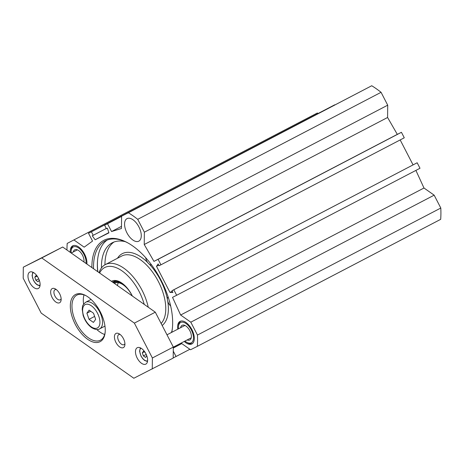 <?xml version="1.0" encoding="UTF-8"?>
<svg xmlns="http://www.w3.org/2000/svg" width="464" height="464" viewBox="0 0 464 464"><rect width="100%" height="100%" fill="white"/><g stroke="black" fill="none" stroke-linecap="round" stroke-linejoin="round"><path stroke-width="0.7" d="M70.273 252.358A12.719 6.682 62.4 0 1 72.703 245.839A12.719 6.682 62.4 0 1 72.755 245.81A12.719 6.682 62.4 0 1 82.285 250.531A12.719 6.682 62.4 0 1 86.878 264.045M127.084 218.59A12.719 6.682 62.4 0 1 138.869 226.85A12.719 6.682 62.4 0 1 138.806 241.17A12.719 6.682 62.4 0 1 126.997 232.986A12.719 6.682 62.4 0 1 127.032 218.619A12.719 6.682 62.4 0 1 127.084 218.59M177.793 329.167A12.719 6.682 62.4 0 1 180.073 321.372A12.719 6.682 62.4 0 1 180.125 321.349A12.719 6.682 62.4 0 1 191.91 329.608A12.719 6.682 62.4 0 1 191.841 343.928A12.719 6.682 62.4 0 1 184.254 341.446M317.353 112.996L67.199 243.42L317.353 112.996L318.026 113.465M121.591 216.172L128.395 212.761A99.453 52.258 62.4 0 1 137.721 219.327L144.368 232.197L144.24 244.505L153.961 261.383L158.091 259.318L160.927 264.811L404.272 137.796L401.435 132.298L397.306 134.369L387.591 117.491L387.713 105.177L381.066 92.307A99.453 52.258 -117.6 0 0 371.739 85.747L121.591 216.172L121.464 228.485L111.551 231.548L107.52 223.741L104.609 225.197L106.413 228.688L107.364 228.213L108.941 232.853L95.137 239.766L92.261 235.782L93.212 235.306L91.408 231.809L88.502 233.264L334.799 104.881M413.053 164.871L400.177 139.931M176.651 295.278L420.001 168.264L417.159 162.765L171.97 290.708L173.814 289.785L176.651 295.278L172.521 297.349L180.641 315.027L190.808 322.184L197.455 335.054A99.453 52.258 62.4 0 1 197.339 346.347L190.536 349.757L181.082 343.105M197.339 346.347L440.69 219.327A99.453 52.258 -117.6 0 0 440.8 208.034L434.159 195.164L423.986 188.013L415.901 170.404M97.817 271.742A61.057 32.086 62.4 0 1 97.684 259.08M107.196 240.039A60.366 31.72 -117.6 0 0 97.649 259.405A60.366 31.72 -117.6 0 0 97.684 271.643M172.417 327.99A60.366 31.72 62.4 0 1 171.657 332.369M93.531 268.72A60.366 31.72 62.4 0 1 105.212 240.915A60.366 31.72 62.4 0 1 128.064 243.02M171.79 332.299A61.521 32.329 -117.6 0 0 172.359 328.535A61.521 32.329 -117.6 0 0 161.176 280.401A61.521 32.329 -117.6 0 0 127.583 242.753A61.521 32.329 -117.6 0 0 91.878 267.56M160.927 264.811L159.082 265.739L158.149 263.941L156.507 266.319L169.975 292.419L172.898 292.506L171.97 290.708M88.502 233.264L92.533 241.077L84.175 247.167L74.008 240.01M66.973 250.038A99.453 52.258 62.4 0 1 67.199 243.42M173.2 357.924L176.042 356.497L173.269 351.132M173.304 347.751L176.129 345.692M172.243 291.235L169.975 292.419M158.769 265.135L156.507 266.319M176.042 356.497L189.869 349.282M173.298 348.017L181.778 343.592M95.137 239.766L108.86 232.609M104.609 225.197L121.585 216.334M107.52 223.741L121.585 216.398M111.551 231.548L121.487 226.362M91.408 231.809L334.753 104.794M93.212 235.306L106.302 228.474M371.739 85.747L128.395 212.761M381.066 92.307L137.721 219.327M387.713 105.177L144.368 232.197M387.591 117.491L144.24 244.505M397.306 134.369L153.961 261.383M401.435 132.298L158.091 259.318M417.159 162.765L173.814 289.785M423.986 188.013L180.641 315.027M434.159 195.164L190.808 322.184M440.8 208.034L197.455 335.054M73.556 245.526A12.603 6.624 -117.6 0 0 71.247 249.765L71.125 250.85A11.449 6.015 62.4 0 1 73.335 246.941A11.449 6.015 62.4 0 1 81.954 251.244A11.449 6.015 62.4 0 1 86.037 263.453M83.932 261.969A8.271 4.35 -117.6 0 0 81.942 254.22A8.271 4.35 -117.6 0 0 76.386 249.545A8.271 4.35 -117.6 0 0 74.791 249.765A8.271 4.35 -117.6 0 0 73.295 251.969M71.114 252.95A11.449 6.015 62.4 0 1 71.125 250.85M180.925 321.059A12.603 6.624 -117.6 0 0 178.617 325.299L178.495 326.389A11.449 6.015 62.4 0 1 180.705 322.48A11.449 6.015 62.4 0 1 192.74 333.384A11.449 6.015 62.4 0 1 186.83 342.351A11.449 6.015 62.4 0 1 184.985 341.069M186.83 342.351L187.787 342.879A12.603 6.624 -117.6 0 0 192.589 343.406M184.057 325.902A6.937 3.648 62.4 0 1 184.492 325.589A6.937 3.648 62.4 0 1 184.521 325.577A6.937 3.648 62.4 0 1 184.904 325.432M187.154 339.932A8.271 4.35 -117.6 0 0 190.907 338.784A8.271 4.35 -117.6 0 0 189.811 330.641A8.271 4.35 -117.6 0 0 183.756 325.078A8.271 4.35 -117.6 0 0 182.161 325.299A8.271 4.35 -117.6 0 0 180.629 327.688M178.512 328.79A11.449 6.015 62.4 0 1 178.495 326.389M38.553 278.441L39.191 280.279L38.077 281.805L35.885 280.268L34.812 277.194L35.931 275.668L37.712 276.927M38.68 278.806L35.885 280.268M34.812 277.194L36.697 276.213M146.056 354.073L146.699 355.911L145.58 357.437L143.388 355.894L142.315 352.826L143.434 351.3L145.22 352.553M146.183 354.438L143.388 355.894M142.315 352.826L144.205 351.84M93.421 322.416L89.042 319.336L86.896 313.194L89.134 310.143L93.513 313.229L95.659 319.365L93.421 322.416M94.633 316.413L89.042 319.336M86.896 313.194L90.671 311.228M83.996 294.884A25.439 13.369 -117.6 0 0 83.3 299.976A25.439 13.369 -117.6 0 0 83.584 304.169M96.814 329.521A25.439 13.369 -117.6 0 0 104.667 334.492M23.31 267.189L62.686 247.022L155.307 312.185L173.31 347.06L173.2 358.086L133.823 378.253L41.203 313.096L23.2 278.214L23.31 267.189L41.754 257.949L134.374 323.112L152.378 357.988L152.267 369.013M27.962 276.01A9.251 4.86 62.4 0 1 29.754 272.084A9.251 4.86 62.4 0 1 38.344 278.035A9.251 4.86 62.4 0 1 38.315 288.486A9.251 4.86 62.4 0 1 31.668 285.476A9.251 4.86 62.4 0 1 27.962 276.01M135.471 351.642A9.251 4.86 62.4 0 1 137.263 347.716A9.251 4.86 62.4 0 1 145.853 353.667A9.251 4.86 62.4 0 1 145.824 364.118A9.251 4.86 62.4 0 1 139.177 361.102A9.251 4.86 62.4 0 1 135.471 351.642M61.138 298.775A5.684 2.987 62.4 0 1 60.279 299.796A5.684 2.987 62.4 0 1 56.19 297.946A5.684 2.987 62.4 0 1 53.911 292.134A5.684 2.987 62.4 0 1 55.013 289.716A5.684 2.987 62.4 0 1 56.347 289.6M124.915 343.638A5.684 2.987 62.4 0 1 124.05 344.665A5.684 2.987 62.4 0 1 119.967 342.809A5.684 2.987 62.4 0 1 117.688 336.997A5.684 2.987 62.4 0 1 118.79 334.585A5.684 2.987 62.4 0 1 120.124 334.463M114.422 336.841A7.998 4.205 -117.6 0 0 119.323 346.678A7.998 4.205 -117.6 0 0 124.886 344.909A7.998 4.205 -117.6 0 0 119.068 333.755A7.998 4.205 -117.6 0 0 114.422 336.841M50.651 291.972A7.998 4.205 -117.6 0 0 55.547 301.809A7.998 4.205 -117.6 0 0 61.115 300.046A7.998 4.205 -117.6 0 0 55.291 288.892A7.998 4.205 -117.6 0 0 50.651 291.972M70.325 305.817A26.599 13.978 -117.6 0 0 86.611 338.529A26.599 13.978 -117.6 0 0 105.119 332.653A26.599 13.978 -117.6 0 0 85.759 295.562A26.599 13.978 -117.6 0 0 70.325 305.817M105.171 332.096A25.439 13.369 62.4 0 1 100.433 340.199A25.439 13.369 62.4 0 1 82.151 331.911A25.439 13.369 62.4 0 1 71.961 305.898A25.439 13.369 62.4 0 1 76.891 295.092A25.439 13.369 62.4 0 1 86.246 295.835M173.31 347.06L152.378 357.988M62.686 247.022L41.754 257.949M155.307 312.185L134.374 323.112M118.314 282.698A18.502 9.721 -117.6 0 0 117.467 285.401M132.24 295.957A18.502 9.721 -117.6 0 0 131.892 295.261A18.502 9.721 -117.6 0 0 114.359 283.376M123.47 284.304A19.32 10.15 -117.6 0 0 113.645 282.872M114.602 281.236A20.468 10.753 -117.6 0 0 113.402 282.704M120.646 282.298A20.468 10.753 -117.6 0 0 113.204 281.747A20.468 10.753 -117.6 0 0 112.584 282.124M132.356 296.038A21.622 11.362 -117.6 0 0 120.159 282.019A21.622 11.362 -117.6 0 0 111.482 281.352M144.229 304.39A37.004 19.447 -117.6 0 0 122.096 270.935A37.004 19.447 -117.6 0 0 99.615 273M148.231 307.203A39.318 20.66 -117.6 0 0 105.357 264.579A39.318 20.66 -117.6 0 0 99.058 272.612M113.999 242.017A55.448 29.139 -117.6 0 0 104.934 264.811M125.286 241.663A55.448 29.139 -117.6 0 0 112.195 242.811A55.448 29.139 -117.6 0 0 101.454 267.943M171.286 332.566A55.448 29.139 -117.6 0 0 171.935 331.047M151.595 264.956A5.783 3.039 62.4 0 1 145.719 257.723M170.648 305.938A5.783 3.039 62.4 0 1 168.13 296.919M148.834 261.389A2.888 1.52 62.4 0 1 148.584 261.075M169.679 302.07A2.888 1.52 62.4 0 1 169.331 300.829M40.078 285.198A7.169 3.77 62.4 0 1 36.946 284.438A7.169 3.77 62.4 0 1 32.7 278.116A7.169 3.77 62.4 0 1 33.46 272.519M147.587 360.83A7.169 3.77 62.4 0 1 144.449 360.064A7.169 3.77 62.4 0 1 140.209 353.748A7.169 3.77 62.4 0 1 140.963 348.151M91.17 326.76A13.183 6.925 62.4 0 1 83.833 305.77A13.183 6.925 62.4 0 1 98.826 316.315A13.183 6.925 62.4 0 1 91.17 326.76M99.627 328.877A15.034 7.9 -117.6 0 0 99.679 311.895A15.034 7.9 -117.6 0 0 85.718 302.226C81.246 306.025 82.94 306.472 82.18 309.03L83.126 315.369C84.877 320.607 87.667 324.667 91.507 327.543C95.103 329.678 97.811 330.124 99.627 328.877L104.968 326.093M115.675 281.085A19.911 10.463 -117.6 0 0 114.492 281.967L113.599 282.837M114.805 281.196A20.364 10.701 -117.6 0 0 113.477 282.756M161.13 323.454A39.318 20.66 -117.6 0 0 156.554 278.22A39.318 20.66 -117.6 0 0 121.754 256.024L105.357 264.579M162.18 325.49A41.168 21.634 -117.6 0 0 167.742 301.252M167.417 299.431A41.168 21.634 -117.6 0 0 149.333 264.173M147.668 262.473A41.168 21.634 -117.6 0 0 117.467 258.262M71.241 253.042L77.389 249.829M173.31 347.159L191.249 337.798M166.988 334.811L184.933 325.444M32.84 272.206L32.08 275.558L33.489 280.447L35.281 283.139L37.108 284.826L39.985 285.888M140.343 347.832L139.583 351.19L140.998 356.079L142.79 358.771L144.617 360.458L147.488 361.52M85.718 302.226L91.054 299.437M114.347 283.365L114.637 283.214"/></g></svg>
